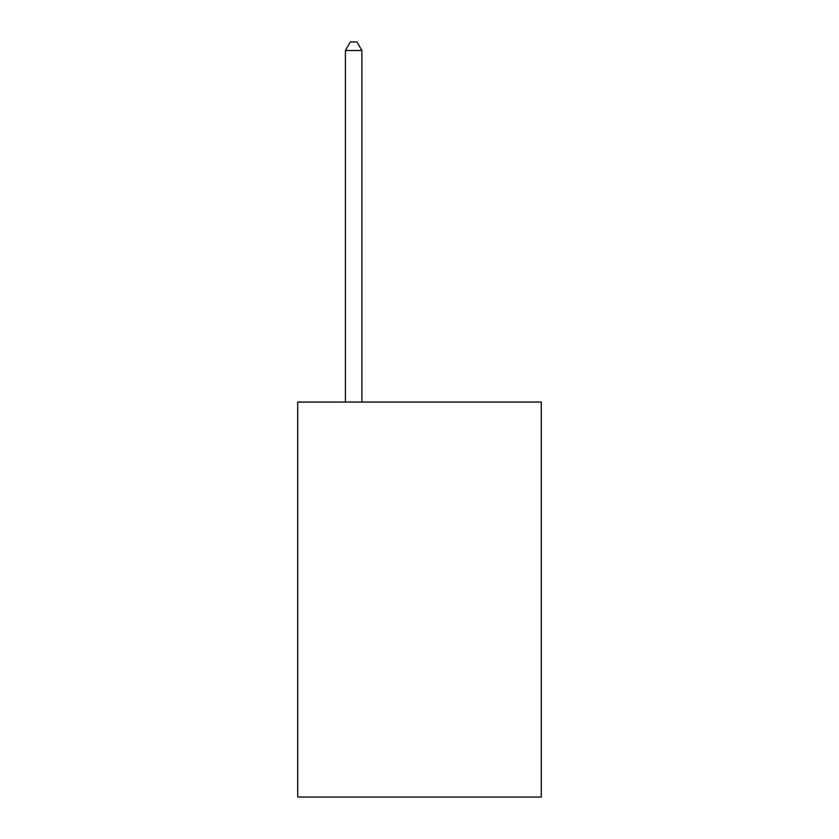<?xml version="1.0" encoding="UTF-8"?>
<svg xmlns="http://www.w3.org/2000/svg" width="839" height="839" viewBox="0 0 839 839"><rect width="100%" height="100%" fill="white"/><g stroke="black" fill="none" stroke-linecap="round" stroke-linejoin="round"><path stroke-width="1.26" d="M541.291 402.059L541.291 797.05L297.709 797.05L297.709 402.059L541.291 402.059M361.892 402.059L361.892 50.508L345.437 50.508L345.437 402.059M345.437 50.508L350.377 41.95L356.963 41.95L361.892 50.508"/></g></svg>
